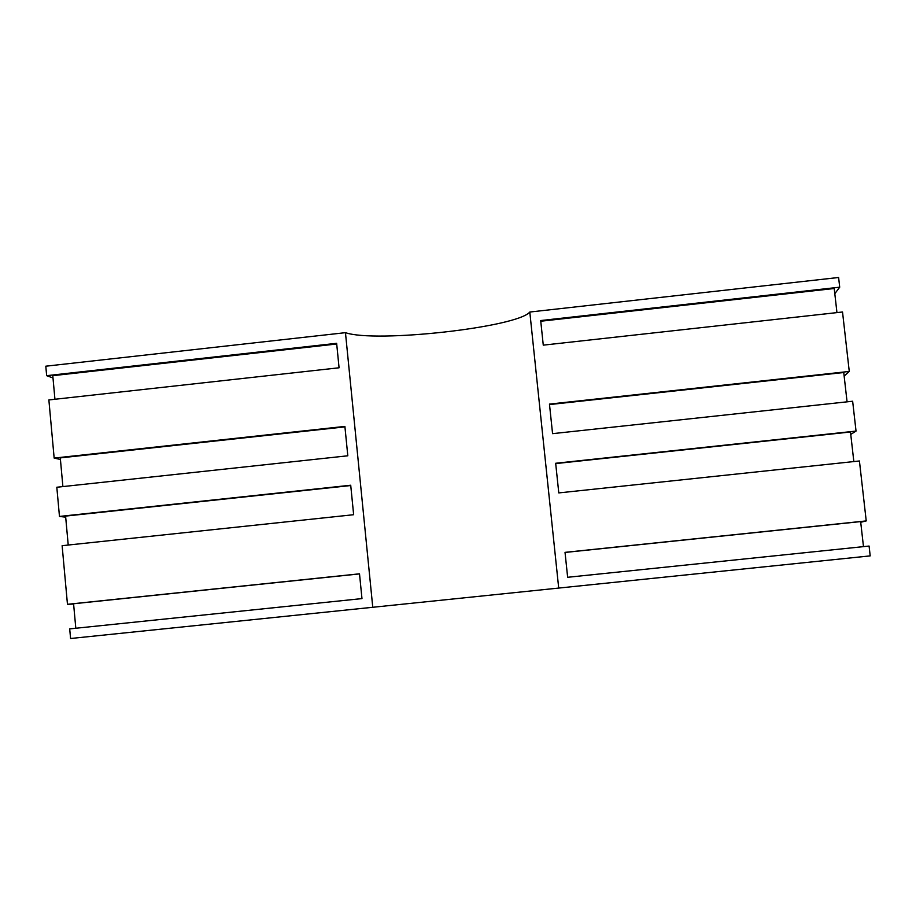 <?xml version="1.0" encoding="UTF-8"?>
<svg xmlns="http://www.w3.org/2000/svg" width="916" height="916" viewBox="0 0 916 916"><rect width="100%" height="100%" fill="white"/><g stroke="black" fill="none" stroke-linecap="round" stroke-linejoin="round"><path stroke-width="1.37" d="M372.766 607.285L345.458 332.668C375.583 343.156 517.105 327.424 529.803 312.035L558.703 588.072L70.578 638.509L69.696 628.88L361.969 598.595L359.507 573.817L67.463 604.308L62.128 545.684L353.645 514.712L350.714 485.228L59.471 516.441L65.677 517.162M558.703 588.072L870.2 555.886L869.078 546.05L567.645 577.286L565.023 552.359L866.227 520.918L859.426 460.977L558.783 492.911L555.668 463.267L856.036 431.081L852.647 401.231L552.566 433.657L549.463 404.105L849.269 371.438L844.151 376.087M59.471 516.441L56.815 487.243L347.805 455.79L344.885 426.409L54.158 458.092L60.422 459.466M54.158 458.092L48.869 399.937L339.069 367.785L336.641 343.317L46.659 375.675L45.8 366.194L345.458 332.668M849.269 371.438L842.525 311.99L543.268 345.149L540.692 320.554L839.709 287.189L838.609 277.491L529.803 312.035M836.949 312.608L834.224 288.494L540.761 321.23M52.991 377.953L46.659 375.675M54.937 399.273L52.785 375.675L336.71 344.004M839.709 287.189L834.808 293.692M549.508 404.574L843.739 372.514L847.071 401.838M344.931 426.879L60.284 457.897L62.895 486.579M853.838 461.572L850.483 431.997L555.703 463.588M68.219 545.031L65.586 516.097L350.748 485.537M850.758 434.413L856.036 431.081M565.035 552.451L860.639 521.593L863.479 546.634M73.601 604.056L67.463 604.308M75.81 628.25L73.578 603.758L359.519 573.908M866.227 520.918L860.719 522.269"/></g></svg>

